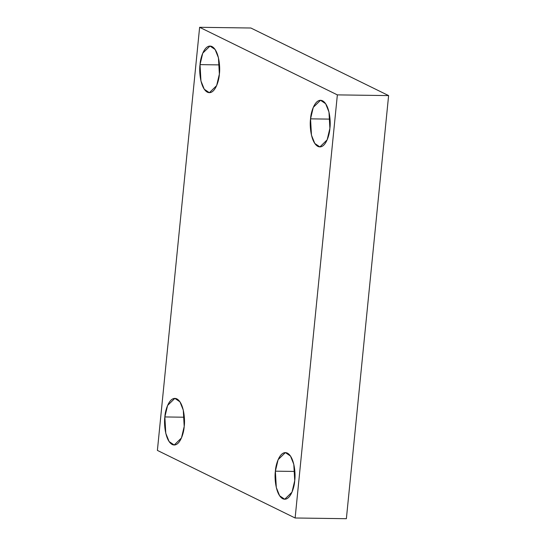 <?xml version="1.0" encoding="UTF-8"?>
<svg xmlns="http://www.w3.org/2000/svg" width="546" height="546" viewBox="0 0 546 546"><rect width="100%" height="100%" fill="white"/><g stroke="black" fill="none" stroke-linecap="round" stroke-linejoin="round"><path stroke-width="0.82" d="M219.369 74.12L218.448 57.78L215.124 49.509L210.019 46.048L202.75 53.133L200.027 64.626L219.492 64.899L200.027 64.626C200.307 57.76 204.784 43.339 211.978 46.533C219.103 50.362 220.42 67.629 219.369 74.12C219.089 80.985 214.605 95.407 207.419 92.206C200.293 88.384 198.969 71.117 200.027 64.626L200.948 80.965L204.265 89.237L209.371 92.697L216.639 85.613L219.369 74.12M184.2 426.44L183.279 410.101L179.962 401.829L174.85 398.368L167.588 405.453L164.858 416.946L184.33 417.219L164.858 416.946C165.138 410.08 169.622 395.659 176.808 398.86C183.934 402.682 185.258 419.949 184.2 426.44C183.92 433.306 179.443 447.727 172.249 444.526C165.124 440.704 163.807 423.437 164.858 416.946L165.779 433.285L169.103 441.557L174.208 445.017L181.477 437.933L184.2 426.44M294.724 480.664L293.803 464.325L290.486 456.053L285.374 452.593L278.105 459.677L275.382 471.171L294.854 471.444L275.382 471.171C275.662 464.305 280.146 449.884 287.332 453.084C294.458 456.906 295.782 474.174 294.724 480.664C294.444 487.537 289.96 501.951 282.773 498.757C275.648 494.929 274.324 477.661 275.382 471.171L276.303 487.51L279.62 495.782L284.732 499.242L292.001 492.158L294.724 480.664M329.886 128.344L328.972 112.005L325.648 103.733L320.543 100.273L313.274 107.357L310.551 118.851L330.016 119.124L310.551 118.851C310.824 111.985 315.308 97.563 322.502 100.764C329.627 104.586 330.944 121.854 329.886 128.344C329.613 135.21 325.129 149.631 317.943 146.43C310.81 142.608 309.493 125.341 310.551 118.851L311.466 135.19L314.789 143.462L319.895 146.922L327.163 139.837L329.886 128.344M337.36 94.881L295.127 517.99L346.376 518.7L388.609 95.591L337.36 94.881L388.609 95.591L250.873 28.01L199.624 27.3L250.873 28.01L388.609 95.591L346.376 518.7L295.127 517.99L157.391 450.409L199.624 27.3L337.36 94.881L199.624 27.3L157.391 450.409L295.127 517.99L337.36 94.881"/></g></svg>
